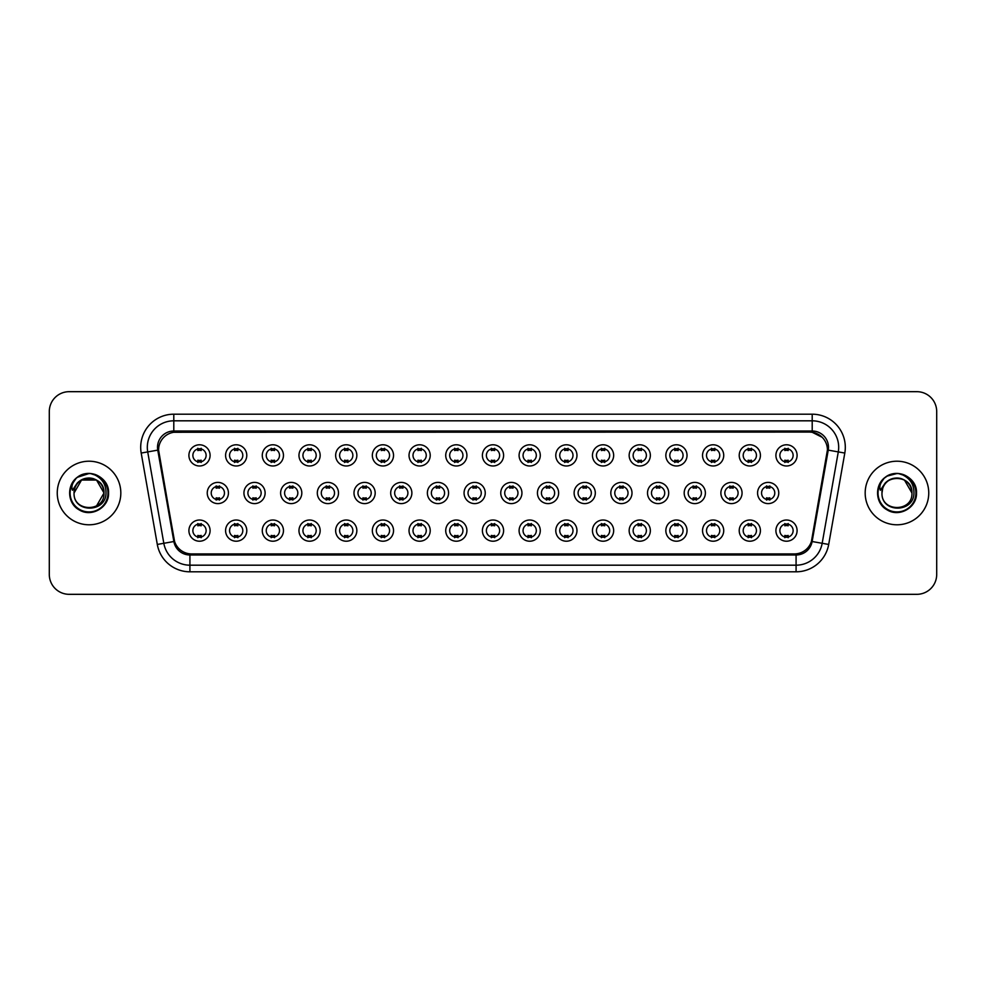 <?xml version="1.0" encoding="UTF-8"?>
<svg xmlns="http://www.w3.org/2000/svg" width="986" height="986" viewBox="0 0 986 986"><rect width="100%" height="100%" fill="white"/><g stroke="black" fill="none" stroke-linecap="round" stroke-linejoin="round"><path stroke-width="1.48" d="M246.783 530.616A10.599 10.599 0 0 1 236.184 541.215A10.599 10.599 0 0 1 225.584 530.616A10.599 10.599 0 0 1 236.184 520.016A10.599 10.599 0 0 1 246.783 530.616M229.565 530.616A6.619 6.619 0 0 0 236.184 537.234A6.619 6.619 0 0 0 242.802 530.616A6.619 6.619 0 0 0 236.184 523.997A6.619 6.619 0 0 0 229.565 530.616M283.463 530.616A10.599 10.599 0 0 1 272.875 541.215A10.599 10.599 0 0 1 262.276 530.616A10.599 10.599 0 0 1 272.875 520.016A10.599 10.599 0 0 1 283.463 530.616M266.245 530.616A6.619 6.619 0 0 0 272.875 537.234A6.619 6.619 0 0 0 279.494 530.616A6.619 6.619 0 0 0 272.875 523.997A6.619 6.619 0 0 0 266.245 530.616M320.154 530.616A10.599 10.599 0 0 1 309.555 541.215A10.599 10.599 0 0 1 298.968 530.616A10.599 10.599 0 0 1 309.555 520.016A10.599 10.599 0 0 1 320.154 530.616M302.936 530.616A6.619 6.619 0 0 0 309.555 537.234A6.619 6.619 0 0 0 316.186 530.616A6.619 6.619 0 0 0 309.555 523.997A6.619 6.619 0 0 0 302.936 530.616M356.846 530.616A10.599 10.599 0 0 1 346.246 541.215A10.599 10.599 0 0 1 335.647 530.616A10.599 10.599 0 0 1 346.246 520.016A10.599 10.599 0 0 1 356.846 530.616M339.628 530.616A6.619 6.619 0 0 0 346.246 537.234A6.619 6.619 0 0 0 352.865 530.616A6.619 6.619 0 0 0 346.246 523.997A6.619 6.619 0 0 0 339.628 530.616M393.537 530.616A10.599 10.599 0 0 1 382.938 541.215A10.599 10.599 0 0 1 372.338 530.616A10.599 10.599 0 0 1 382.938 520.016A10.599 10.599 0 0 1 393.537 530.616M376.319 530.616A6.619 6.619 0 0 0 382.938 537.234A6.619 6.619 0 0 0 389.556 530.616A6.619 6.619 0 0 0 382.938 523.997A6.619 6.619 0 0 0 376.319 530.616M430.216 530.616A10.599 10.599 0 0 1 419.629 541.215A10.599 10.599 0 0 1 409.03 530.616A10.599 10.599 0 0 1 419.629 520.016A10.599 10.599 0 0 1 430.216 530.616M412.998 530.616A6.619 6.619 0 0 0 419.629 537.234A6.619 6.619 0 0 0 426.248 530.616A6.619 6.619 0 0 0 419.629 523.997A6.619 6.619 0 0 0 412.998 530.616M466.908 530.616A10.599 10.599 0 0 1 456.308 541.215A10.599 10.599 0 0 1 445.721 530.616A10.599 10.599 0 0 1 456.308 520.016A10.599 10.599 0 0 1 466.908 530.616M449.69 530.616A6.619 6.619 0 0 0 456.308 537.234A6.619 6.619 0 0 0 462.939 530.616A6.619 6.619 0 0 0 456.308 523.997A6.619 6.619 0 0 0 449.69 530.616M503.599 530.616A10.599 10.599 0 0 1 493 541.215A10.599 10.599 0 0 1 482.4 530.616A10.599 10.599 0 0 1 493 520.016A10.599 10.599 0 0 1 503.599 530.616M486.381 530.616A6.619 6.619 0 0 0 493 537.234A6.619 6.619 0 0 0 499.619 530.616A6.619 6.619 0 0 0 493 523.997A6.619 6.619 0 0 0 486.381 530.616M540.279 530.616A10.599 10.599 0 0 1 529.692 541.215A10.599 10.599 0 0 1 519.092 530.616A10.599 10.599 0 0 1 529.692 520.016A10.599 10.599 0 0 1 540.279 530.616M523.061 530.616A6.619 6.619 0 0 0 529.692 537.234A6.619 6.619 0 0 0 536.31 530.616A6.619 6.619 0 0 0 529.692 523.997A6.619 6.619 0 0 0 523.061 530.616M576.97 530.616A10.599 10.599 0 0 1 566.371 541.215A10.599 10.599 0 0 1 555.784 530.616A10.599 10.599 0 0 1 566.371 520.016A10.599 10.599 0 0 1 576.97 530.616M559.752 530.616A6.619 6.619 0 0 0 566.371 537.234A6.619 6.619 0 0 0 573.002 530.616A6.619 6.619 0 0 0 566.371 523.997A6.619 6.619 0 0 0 559.752 530.616M613.662 530.616A10.599 10.599 0 0 1 603.062 541.215A10.599 10.599 0 0 1 592.463 530.616A10.599 10.599 0 0 1 603.062 520.016A10.599 10.599 0 0 1 613.662 530.616M596.444 530.616A6.619 6.619 0 0 0 603.062 537.234A6.619 6.619 0 0 0 609.681 530.616A6.619 6.619 0 0 0 603.062 523.997A6.619 6.619 0 0 0 596.444 530.616M650.353 530.616A10.599 10.599 0 0 1 639.754 541.215A10.599 10.599 0 0 1 629.154 530.616A10.599 10.599 0 0 1 639.754 520.016A10.599 10.599 0 0 1 650.353 530.616M633.135 530.616A6.619 6.619 0 0 0 639.754 537.234A6.619 6.619 0 0 0 646.372 530.616A6.619 6.619 0 0 0 639.754 523.997A6.619 6.619 0 0 0 633.135 530.616M687.032 530.616A10.599 10.599 0 0 1 676.445 541.215A10.599 10.599 0 0 1 665.846 530.616A10.599 10.599 0 0 1 676.445 520.016A10.599 10.599 0 0 1 687.032 530.616M669.814 530.616A6.619 6.619 0 0 0 676.445 537.234A6.619 6.619 0 0 0 683.064 530.616A6.619 6.619 0 0 0 676.445 523.997A6.619 6.619 0 0 0 669.814 530.616M723.724 530.616A10.599 10.599 0 0 1 713.125 541.215A10.599 10.599 0 0 1 702.537 530.616A10.599 10.599 0 0 1 713.125 520.016A10.599 10.599 0 0 1 723.724 530.616M706.506 530.616A6.619 6.619 0 0 0 713.125 537.234A6.619 6.619 0 0 0 719.755 530.616A6.619 6.619 0 0 0 713.125 523.997A6.619 6.619 0 0 0 706.506 530.616M760.416 530.616A10.599 10.599 0 0 1 749.816 541.215A10.599 10.599 0 0 1 739.217 530.616A10.599 10.599 0 0 1 749.816 520.016A10.599 10.599 0 0 1 760.416 530.616M743.197 530.616A6.619 6.619 0 0 0 749.816 537.234A6.619 6.619 0 0 0 756.435 530.616A6.619 6.619 0 0 0 749.816 523.997A6.619 6.619 0 0 0 743.197 530.616M797.095 530.616A10.599 10.599 0 0 1 786.508 541.215A10.599 10.599 0 0 1 775.908 530.616A10.599 10.599 0 0 1 786.508 520.016A10.599 10.599 0 0 1 797.095 530.616M779.877 530.616A6.619 6.619 0 0 0 786.508 537.234A6.619 6.619 0 0 0 793.126 530.616A6.619 6.619 0 0 0 786.508 523.997A6.619 6.619 0 0 0 779.877 530.616M210.092 530.616A10.599 10.599 0 0 1 199.492 541.215A10.599 10.599 0 0 1 188.905 530.616A10.599 10.599 0 0 1 199.492 520.016A10.599 10.599 0 0 1 210.092 530.616M192.874 530.616A6.619 6.619 0 0 0 199.492 537.234A6.619 6.619 0 0 0 206.123 530.616A6.619 6.619 0 0 0 199.492 523.997A6.619 6.619 0 0 0 192.874 530.616M265.123 493A10.599 10.599 0 0 1 254.524 503.599A10.599 10.599 0 0 1 243.936 493A10.599 10.599 0 0 1 254.524 482.4A10.599 10.599 0 0 1 265.123 493M247.905 493A6.619 6.619 0 0 0 254.524 499.619A6.619 6.619 0 0 0 261.154 493A6.619 6.619 0 0 0 254.524 486.381A6.619 6.619 0 0 0 247.905 493M301.815 493A10.599 10.599 0 0 1 291.215 503.599A10.599 10.599 0 0 1 280.616 493A10.599 10.599 0 0 1 291.215 482.4A10.599 10.599 0 0 1 301.815 493M284.597 493A6.619 6.619 0 0 0 291.215 499.619A6.619 6.619 0 0 0 297.834 493A6.619 6.619 0 0 0 291.215 486.381A6.619 6.619 0 0 0 284.597 493M338.494 493A10.599 10.599 0 0 1 327.907 503.599A10.599 10.599 0 0 1 317.307 493A10.599 10.599 0 0 1 327.907 482.4A10.599 10.599 0 0 1 338.494 493M321.276 493A6.619 6.619 0 0 0 327.907 499.619A6.619 6.619 0 0 0 334.525 493A6.619 6.619 0 0 0 327.907 486.381A6.619 6.619 0 0 0 321.276 493M375.185 493A10.599 10.599 0 0 1 364.586 503.599A10.599 10.599 0 0 1 353.999 493A10.599 10.599 0 0 1 364.586 482.4A10.599 10.599 0 0 1 375.185 493M357.967 493A6.619 6.619 0 0 0 364.586 499.619A6.619 6.619 0 0 0 371.217 493A6.619 6.619 0 0 0 364.586 486.381A6.619 6.619 0 0 0 357.967 493M411.877 493A10.599 10.599 0 0 1 401.277 503.599A10.599 10.599 0 0 1 390.69 493A10.599 10.599 0 0 1 401.277 482.4A10.599 10.599 0 0 1 411.877 493M394.659 493A6.619 6.619 0 0 0 401.277 499.619A6.619 6.619 0 0 0 407.908 493A6.619 6.619 0 0 0 401.277 486.381A6.619 6.619 0 0 0 394.659 493M448.568 493A10.599 10.599 0 0 1 437.969 503.599A10.599 10.599 0 0 1 427.369 493A10.599 10.599 0 0 1 437.969 482.4A10.599 10.599 0 0 1 448.568 493M431.35 493A6.619 6.619 0 0 0 437.969 499.619A6.619 6.619 0 0 0 444.587 493A6.619 6.619 0 0 0 437.969 486.381A6.619 6.619 0 0 0 431.35 493M485.248 493A10.599 10.599 0 0 1 474.66 503.599A10.599 10.599 0 0 1 464.061 493A10.599 10.599 0 0 1 474.66 482.4A10.599 10.599 0 0 1 485.248 493M468.03 493A6.619 6.619 0 0 0 474.66 499.619A6.619 6.619 0 0 0 481.279 493A6.619 6.619 0 0 0 474.66 486.381A6.619 6.619 0 0 0 468.03 493M521.939 493A10.599 10.599 0 0 1 511.34 503.599A10.599 10.599 0 0 1 500.752 493A10.599 10.599 0 0 1 511.34 482.4A10.599 10.599 0 0 1 521.939 493M504.721 493A6.619 6.619 0 0 0 511.34 499.619A6.619 6.619 0 0 0 517.97 493A6.619 6.619 0 0 0 511.34 486.381A6.619 6.619 0 0 0 504.721 493M558.631 493A10.599 10.599 0 0 1 548.031 503.599A10.599 10.599 0 0 1 537.432 493A10.599 10.599 0 0 1 548.031 482.4A10.599 10.599 0 0 1 558.631 493M541.413 493A6.619 6.619 0 0 0 548.031 499.619A6.619 6.619 0 0 0 554.65 493A6.619 6.619 0 0 0 548.031 486.381A6.619 6.619 0 0 0 541.413 493M595.31 493A10.599 10.599 0 0 1 584.723 503.599A10.599 10.599 0 0 1 574.123 493A10.599 10.599 0 0 1 584.723 482.4A10.599 10.599 0 0 1 595.31 493M578.092 493A6.619 6.619 0 0 0 584.723 499.619A6.619 6.619 0 0 0 591.341 493A6.619 6.619 0 0 0 584.723 486.381A6.619 6.619 0 0 0 578.092 493M632.001 493A10.599 10.599 0 0 1 621.414 503.599A10.599 10.599 0 0 1 610.815 493A10.599 10.599 0 0 1 621.414 482.4A10.599 10.599 0 0 1 632.001 493M614.783 493A6.619 6.619 0 0 0 621.414 499.619A6.619 6.619 0 0 0 628.033 493A6.619 6.619 0 0 0 621.414 486.381A6.619 6.619 0 0 0 614.783 493M668.693 493A10.599 10.599 0 0 1 658.093 503.599A10.599 10.599 0 0 1 647.506 493A10.599 10.599 0 0 1 658.093 482.4A10.599 10.599 0 0 1 668.693 493M651.475 493A6.619 6.619 0 0 0 658.093 499.619A6.619 6.619 0 0 0 664.724 493A6.619 6.619 0 0 0 658.093 486.381A6.619 6.619 0 0 0 651.475 493M705.384 493A10.599 10.599 0 0 1 694.785 503.599A10.599 10.599 0 0 1 684.185 493A10.599 10.599 0 0 1 694.785 482.4A10.599 10.599 0 0 1 705.384 493M688.166 493A6.619 6.619 0 0 0 694.785 499.619A6.619 6.619 0 0 0 701.403 493A6.619 6.619 0 0 0 694.785 486.381A6.619 6.619 0 0 0 688.166 493M742.064 493A10.599 10.599 0 0 1 731.476 503.599A10.599 10.599 0 0 1 720.877 493A10.599 10.599 0 0 1 731.476 482.4A10.599 10.599 0 0 1 742.064 493M724.846 493A6.619 6.619 0 0 0 731.476 499.619A6.619 6.619 0 0 0 738.095 493A6.619 6.619 0 0 0 731.476 486.381A6.619 6.619 0 0 0 724.846 493M778.755 493A10.599 10.599 0 0 1 768.156 503.599A10.599 10.599 0 0 1 757.568 493A10.599 10.599 0 0 1 768.156 482.4A10.599 10.599 0 0 1 778.755 493M761.537 493A6.619 6.619 0 0 0 768.156 499.619A6.619 6.619 0 0 0 774.786 493A6.619 6.619 0 0 0 768.156 486.381A6.619 6.619 0 0 0 761.537 493M228.432 493A10.599 10.599 0 0 1 217.844 503.599A10.599 10.599 0 0 1 207.245 493A10.599 10.599 0 0 1 217.844 482.4A10.599 10.599 0 0 1 228.432 493M211.214 493A6.619 6.619 0 0 0 217.844 499.619A6.619 6.619 0 0 0 224.463 493A6.619 6.619 0 0 0 217.844 486.381A6.619 6.619 0 0 0 211.214 493M246.783 455.384A10.599 10.599 0 0 1 236.184 465.984A10.599 10.599 0 0 1 225.584 455.384A10.599 10.599 0 0 1 236.184 444.785A10.599 10.599 0 0 1 246.783 455.384M229.565 455.384A6.619 6.619 0 0 0 236.184 462.003A6.619 6.619 0 0 0 242.802 455.384A6.619 6.619 0 0 0 236.184 448.766A6.619 6.619 0 0 0 229.565 455.384M283.463 455.384A10.599 10.599 0 0 1 272.875 465.984A10.599 10.599 0 0 1 262.276 455.384A10.599 10.599 0 0 1 272.875 444.785A10.599 10.599 0 0 1 283.463 455.384M266.245 455.384A6.619 6.619 0 0 0 272.875 462.003A6.619 6.619 0 0 0 279.494 455.384A6.619 6.619 0 0 0 272.875 448.766A6.619 6.619 0 0 0 266.245 455.384M320.154 455.384A10.599 10.599 0 0 1 309.555 465.984A10.599 10.599 0 0 1 298.968 455.384A10.599 10.599 0 0 1 309.555 444.785A10.599 10.599 0 0 1 320.154 455.384M302.936 455.384A6.619 6.619 0 0 0 309.555 462.003A6.619 6.619 0 0 0 316.186 455.384A6.619 6.619 0 0 0 309.555 448.766A6.619 6.619 0 0 0 302.936 455.384M356.846 455.384A10.599 10.599 0 0 1 346.246 465.984A10.599 10.599 0 0 1 335.647 455.384A10.599 10.599 0 0 1 346.246 444.785A10.599 10.599 0 0 1 356.846 455.384M339.628 455.384A6.619 6.619 0 0 0 346.246 462.003A6.619 6.619 0 0 0 352.865 455.384A6.619 6.619 0 0 0 346.246 448.766A6.619 6.619 0 0 0 339.628 455.384M393.537 455.384A10.599 10.599 0 0 1 382.938 465.984A10.599 10.599 0 0 1 372.338 455.384A10.599 10.599 0 0 1 382.938 444.785A10.599 10.599 0 0 1 393.537 455.384M376.319 455.384A6.619 6.619 0 0 0 382.938 462.003A6.619 6.619 0 0 0 389.556 455.384A6.619 6.619 0 0 0 382.938 448.766A6.619 6.619 0 0 0 376.319 455.384M430.216 455.384A10.599 10.599 0 0 1 419.629 465.984A10.599 10.599 0 0 1 409.03 455.384A10.599 10.599 0 0 1 419.629 444.785A10.599 10.599 0 0 1 430.216 455.384M412.998 455.384A6.619 6.619 0 0 0 419.629 462.003A6.619 6.619 0 0 0 426.248 455.384A6.619 6.619 0 0 0 419.629 448.766A6.619 6.619 0 0 0 412.998 455.384M466.908 455.384A10.599 10.599 0 0 1 456.308 465.984A10.599 10.599 0 0 1 445.721 455.384A10.599 10.599 0 0 1 456.308 444.785A10.599 10.599 0 0 1 466.908 455.384M449.69 455.384A6.619 6.619 0 0 0 456.308 462.003A6.619 6.619 0 0 0 462.939 455.384A6.619 6.619 0 0 0 456.308 448.766A6.619 6.619 0 0 0 449.69 455.384M503.599 455.384A10.599 10.599 0 0 1 493 465.984A10.599 10.599 0 0 1 482.4 455.384A10.599 10.599 0 0 1 493 444.785A10.599 10.599 0 0 1 503.599 455.384M486.381 455.384A6.619 6.619 0 0 0 493 462.003A6.619 6.619 0 0 0 499.619 455.384A6.619 6.619 0 0 0 493 448.766A6.619 6.619 0 0 0 486.381 455.384M540.279 455.384A10.599 10.599 0 0 1 529.692 465.984A10.599 10.599 0 0 1 519.092 455.384A10.599 10.599 0 0 1 529.692 444.785A10.599 10.599 0 0 1 540.279 455.384M523.061 455.384A6.619 6.619 0 0 0 529.692 462.003A6.619 6.619 0 0 0 536.31 455.384A6.619 6.619 0 0 0 529.692 448.766A6.619 6.619 0 0 0 523.061 455.384M576.97 455.384A10.599 10.599 0 0 1 566.371 465.984A10.599 10.599 0 0 1 555.784 455.384A10.599 10.599 0 0 1 566.371 444.785A10.599 10.599 0 0 1 576.97 455.384M559.752 455.384A6.619 6.619 0 0 0 566.371 462.003A6.619 6.619 0 0 0 573.002 455.384A6.619 6.619 0 0 0 566.371 448.766A6.619 6.619 0 0 0 559.752 455.384M613.662 455.384A10.599 10.599 0 0 1 603.062 465.984A10.599 10.599 0 0 1 592.463 455.384A10.599 10.599 0 0 1 603.062 444.785A10.599 10.599 0 0 1 613.662 455.384M596.444 455.384A6.619 6.619 0 0 0 603.062 462.003A6.619 6.619 0 0 0 609.681 455.384A6.619 6.619 0 0 0 603.062 448.766A6.619 6.619 0 0 0 596.444 455.384M650.353 455.384A10.599 10.599 0 0 1 639.754 465.984A10.599 10.599 0 0 1 629.154 455.384A10.599 10.599 0 0 1 639.754 444.785A10.599 10.599 0 0 1 650.353 455.384M633.135 455.384A6.619 6.619 0 0 0 639.754 462.003A6.619 6.619 0 0 0 646.372 455.384A6.619 6.619 0 0 0 639.754 448.766A6.619 6.619 0 0 0 633.135 455.384M687.032 455.384A10.599 10.599 0 0 1 676.445 465.984A10.599 10.599 0 0 1 665.846 455.384A10.599 10.599 0 0 1 676.445 444.785A10.599 10.599 0 0 1 687.032 455.384M669.814 455.384A6.619 6.619 0 0 0 676.445 462.003A6.619 6.619 0 0 0 683.064 455.384A6.619 6.619 0 0 0 676.445 448.766A6.619 6.619 0 0 0 669.814 455.384M723.724 455.384A10.599 10.599 0 0 1 713.125 465.984A10.599 10.599 0 0 1 702.537 455.384A10.599 10.599 0 0 1 713.125 444.785A10.599 10.599 0 0 1 723.724 455.384M706.506 455.384A6.619 6.619 0 0 0 713.125 462.003A6.619 6.619 0 0 0 719.755 455.384A6.619 6.619 0 0 0 713.125 448.766A6.619 6.619 0 0 0 706.506 455.384M760.416 455.384A10.599 10.599 0 0 1 749.816 465.984A10.599 10.599 0 0 1 739.217 455.384A10.599 10.599 0 0 1 749.816 444.785A10.599 10.599 0 0 1 760.416 455.384M743.197 455.384A6.619 6.619 0 0 0 749.816 462.003A6.619 6.619 0 0 0 756.435 455.384A6.619 6.619 0 0 0 749.816 448.766A6.619 6.619 0 0 0 743.197 455.384M797.095 455.384A10.599 10.599 0 0 1 786.508 465.984A10.599 10.599 0 0 1 775.908 455.384A10.599 10.599 0 0 1 786.508 444.785A10.599 10.599 0 0 1 797.095 455.384M779.877 455.384A6.619 6.619 0 0 0 786.508 462.003A6.619 6.619 0 0 0 793.126 455.384A6.619 6.619 0 0 0 786.508 448.766A6.619 6.619 0 0 0 779.877 455.384M210.092 455.384A10.599 10.599 0 0 1 199.492 465.984A10.599 10.599 0 0 1 188.905 455.384A10.599 10.599 0 0 1 199.492 444.785A10.599 10.599 0 0 1 210.092 455.384M192.874 455.384A6.619 6.619 0 0 0 199.492 462.003A6.619 6.619 0 0 0 206.123 455.384A6.619 6.619 0 0 0 199.492 448.766A6.619 6.619 0 0 0 192.874 455.384M174.571 541.4L158.845 453.055A17.884 17.884 0 0 1 176.445 432.078L809.555 432.078A17.884 17.884 0 0 1 827.155 453.055L811.983 539.145A17.884 17.884 0 0 1 794.371 553.922L191.629 553.922A17.884 17.884 0 0 1 174.017 539.145L158.573 449.986M57.25 493A31.786 31.786 0 0 0 89.036 524.786A31.786 31.786 0 0 0 120.822 493A31.786 31.786 0 0 0 89.036 461.214A31.786 31.786 0 0 0 57.25 493A31.786 31.786 0 0 0 89.036 524.786A31.786 31.786 0 0 0 120.822 493A31.786 31.786 0 0 0 89.036 461.214A31.786 31.786 0 0 0 57.25 493M865.178 493A31.786 31.786 0 0 0 896.964 524.786A31.786 31.786 0 0 0 928.75 493A31.786 31.786 0 0 0 896.964 461.214A31.786 31.786 0 0 0 865.178 493A31.786 31.786 0 0 0 896.964 524.786A31.786 31.786 0 0 0 928.75 493A31.786 31.786 0 0 0 896.964 461.214A31.786 31.786 0 0 0 865.178 493M173.795 432.275L809.555 432.078L812.205 432.275L822.188 437.303M158.573 449.949L158.771 447.311M157.513 447.311A16.294 16.294 0 0 0 157.76 450.134L173.869 541.524A16.294 16.294 0 0 0 189.916 554.982L796.084 554.982A16.294 16.294 0 0 0 812.131 541.524L828.24 450.134A16.294 16.294 0 0 0 812.205 431.018L173.795 431.018A16.294 16.294 0 0 0 157.513 447.311M141.195 453.055A33.117 33.117 0 0 1 173.795 414.194L812.205 414.194A33.117 33.117 0 0 1 844.805 453.055L828.696 544.445A33.117 33.117 0 0 1 796.084 571.806L189.916 571.806A33.117 33.117 0 0 1 157.304 544.445L141.195 453.055L147.715 451.908A26.486 26.486 0 0 1 173.795 420.812L812.205 420.812A26.486 26.486 0 0 1 838.285 451.908L822.176 543.298A26.486 26.486 0 0 1 796.084 565.188L189.916 565.188A26.486 26.486 0 0 1 163.824 543.298L147.715 451.908A26.486 26.486 0 0 1 147.308 447.311M827.427 449.986L811.429 541.4M936.7 411.544A19.868 19.868 0 0 0 916.832 391.676L69.168 391.676A19.868 19.868 0 0 0 49.3 411.544L49.3 574.456A19.868 19.868 0 0 0 69.168 594.324L916.832 594.324A19.868 19.868 0 0 0 936.7 574.456L936.7 411.544L936.7 574.456M794.371 553.922L191.629 553.922M49.3 411.544L49.3 574.456M916.832 391.676L69.168 391.676M69.168 594.324L916.832 594.324M201.156 448.285L201.156 450.577A5.078 5.078 0 0 0 197.841 450.577L197.841 448.285M197.841 462.483L197.841 460.191A5.078 5.078 0 0 0 201.156 460.191L201.156 462.483M216.18 500.099L216.18 497.807A5.078 5.078 0 0 0 219.496 497.807L219.496 500.099M219.496 485.901L219.496 488.193A5.078 5.078 0 0 0 216.18 488.193L216.18 485.901M197.841 537.715L197.841 535.423A5.078 5.078 0 0 0 201.156 535.423L201.156 537.715M201.156 523.517L201.156 525.809A5.078 5.078 0 0 0 197.841 525.809L197.841 523.517M237.836 448.285L237.836 450.577A5.078 5.078 0 0 0 234.532 450.577L234.532 448.285M234.532 462.483L234.532 460.191A5.078 5.078 0 0 0 237.836 460.191L237.836 462.483M274.527 448.285L274.527 450.577A5.078 5.078 0 0 0 271.212 450.577L271.212 448.285M271.212 462.483L271.212 460.191A5.078 5.078 0 0 0 274.527 460.191L274.527 462.483M311.219 448.285L311.219 450.577A5.078 5.078 0 0 0 307.903 450.577L307.903 448.285M307.903 462.483L307.903 460.191A5.078 5.078 0 0 0 311.219 460.191L311.219 462.483M347.898 448.285L347.898 450.577A5.078 5.078 0 0 0 344.595 450.577L344.595 448.285M344.595 462.483L344.595 460.191A5.078 5.078 0 0 0 347.898 460.191L347.898 462.483M252.872 500.099L252.872 497.807A5.078 5.078 0 0 0 256.187 497.807L256.187 500.099M256.187 485.901L256.187 488.193A5.078 5.078 0 0 0 252.872 488.193L252.872 485.901M289.564 500.099L289.564 497.807A5.078 5.078 0 0 0 292.867 497.807L292.867 500.099M292.867 485.901L292.867 488.193A5.078 5.078 0 0 0 289.564 488.193L289.564 485.901M326.243 500.099L326.243 497.807A5.078 5.078 0 0 0 329.558 497.807L329.558 500.099M329.558 485.901L329.558 488.193A5.078 5.078 0 0 0 326.243 488.193L326.243 485.901M74.751 488.501L74.049 493C73.223 513.336 106.118 512.966 106.007 493C106.069 484.742 102.384 478.74 94.952 475.005L90.478 473.526C85.079 473.218 80.322 474.796 76.193 478.284L73.494 482.166C71.855 484.939 71.497 487.626 72.422 490.239L77.241 483.091C81.727 478.604 87.076 477.113 93.276 478.641A14.975 14.975 0 0 0 74.751 488.501L74.061 493C73.149 473.687 104.923 473.687 104.011 493C104.923 512.313 73.149 512.313 74.061 493C73.149 473.687 104.923 473.687 104.011 493L96.517 505.966M104.011 493C103.542 485.815 99.968 481.02 93.276 478.641L96.517 480.034L104.011 493C104.923 512.313 73.149 512.313 74.061 493L81.555 480.034L96.517 480.034M77.265 477.421L79.274 476.09L89.184 473.477L77.487 477.261M76.193 478.284C87.569 467.13 109.458 476.817 108.559 493C109.224 507.433 91.439 517.699 79.274 509.91C66.444 503.267 66.444 482.733 79.274 476.09C91.439 468.301 109.224 478.567 108.559 493C109.224 507.433 91.439 517.699 79.274 509.91C66.444 503.267 66.444 482.733 79.274 476.09C91.439 468.301 109.224 478.567 108.559 493C109.224 507.433 91.439 517.699 79.274 509.91C66.444 503.267 66.444 482.733 79.274 476.09C91.439 468.301 109.224 478.567 108.559 493C109.224 507.433 91.439 517.699 79.274 509.91C66.444 503.267 66.444 482.733 79.274 476.09C91.439 468.301 109.224 478.567 108.559 493C109.224 507.433 91.439 517.699 79.274 509.91C66.444 503.267 66.444 482.733 79.274 476.09C89.406 471.37 98.008 473.292 105.083 481.883M882.692 488.501L881.977 493C881.151 513.336 914.047 512.966 913.936 493C913.997 484.742 910.312 478.74 902.88 475.005L898.406 473.526C893.008 473.218 888.25 474.796 884.134 478.284L881.435 482.166C879.783 484.939 879.426 487.626 880.35 490.239L885.169 483.091C889.668 478.604 895.005 477.113 901.204 478.641A14.975 14.975 0 0 0 882.692 488.501L881.989 493C881.077 473.687 912.851 473.687 911.939 493C912.851 512.313 881.077 512.313 881.989 493L882.692 488.501L881.989 493C881.077 512.313 912.851 512.313 911.939 493L904.445 480.034L901.204 478.641L904.445 480.034L911.939 493C911.471 485.815 907.896 481.02 901.204 478.641L904.445 480.034M884.171 478.259L887.203 476.09L897.124 473.477L887.203 476.09L884.171 478.259L887.203 476.09L897.124 473.477L887.203 476.09L884.171 478.259L887.203 476.09L897.124 473.477M884.134 478.284C895.498 467.13 917.399 476.817 916.487 493C917.153 507.433 899.368 517.699 887.203 509.91C874.372 503.267 874.372 482.733 887.203 476.09C899.368 468.301 917.153 478.567 916.487 493C917.153 507.433 899.368 517.699 887.203 509.91C874.372 503.267 874.372 482.733 887.203 476.09C899.368 468.301 917.153 478.567 916.487 493C917.153 507.433 899.368 517.699 887.203 509.91C874.372 503.267 874.372 482.733 887.203 476.09C899.368 468.301 917.153 478.567 916.487 493C917.153 507.433 899.368 517.699 887.203 509.91C874.372 503.267 874.372 482.733 887.203 476.09C899.368 468.301 917.153 478.567 916.487 493C917.153 507.433 899.368 517.699 887.203 509.91C874.372 503.267 874.372 482.733 887.203 476.09C897.334 471.37 905.937 473.292 913.011 481.883M384.589 448.285L384.589 450.577A5.078 5.078 0 0 0 381.286 450.577L381.286 448.285M381.286 462.483L381.286 460.191A5.078 5.078 0 0 0 384.589 460.191L384.589 462.483M421.281 448.285L421.281 450.577A5.078 5.078 0 0 0 417.965 450.577L417.965 448.285M417.965 462.483L417.965 460.191A5.078 5.078 0 0 0 421.281 460.191L421.281 462.483M457.972 448.285L457.972 450.577A5.078 5.078 0 0 0 454.657 450.577L454.657 448.285M454.657 462.483L454.657 460.191A5.078 5.078 0 0 0 457.972 460.191L457.972 462.483M362.934 500.099L362.934 497.807A5.078 5.078 0 0 0 366.25 497.807L366.25 500.099M366.25 485.901L366.25 488.193A5.078 5.078 0 0 0 362.934 488.193L362.934 485.901M399.626 500.099L399.626 497.807A5.078 5.078 0 0 0 402.941 497.807L402.941 500.099M402.941 485.901L402.941 488.193A5.078 5.078 0 0 0 399.626 488.193L399.626 485.901M436.317 500.099L436.317 497.807A5.078 5.078 0 0 0 439.62 497.807L439.62 500.099M439.62 485.901L439.62 488.193A5.078 5.078 0 0 0 436.317 488.193L436.317 485.901M494.652 448.285L494.652 450.577A5.078 5.078 0 0 0 491.348 450.577L491.348 448.285M491.348 462.483L491.348 460.191A5.078 5.078 0 0 0 494.652 460.191L494.652 462.483M531.343 448.285L531.343 450.577A5.078 5.078 0 0 0 528.028 450.577L528.028 448.285M528.028 462.483L528.028 460.191A5.078 5.078 0 0 0 531.343 460.191L531.343 462.483M568.035 448.285L568.035 450.577A5.078 5.078 0 0 0 564.719 450.577L564.719 448.285M564.719 462.483L564.719 460.191A5.078 5.078 0 0 0 568.035 460.191L568.035 462.483M604.714 448.285L604.714 450.577A5.078 5.078 0 0 0 601.411 450.577L601.411 448.285M601.411 462.483L601.411 460.191A5.078 5.078 0 0 0 604.714 460.191L604.714 462.483M641.405 448.285L641.405 450.577A5.078 5.078 0 0 0 638.102 450.577L638.102 448.285M638.102 462.483L638.102 460.191A5.078 5.078 0 0 0 641.405 460.191L641.405 462.483M472.997 500.099L472.997 497.807A5.078 5.078 0 0 0 476.312 497.807L476.312 500.099M476.312 485.901L476.312 488.193A5.078 5.078 0 0 0 472.997 488.193L472.997 485.901M509.688 500.099L509.688 497.807A5.078 5.078 0 0 0 513.003 497.807L513.003 500.099M513.003 485.901L513.003 488.193A5.078 5.078 0 0 0 509.688 488.193L509.688 485.901M546.38 500.099L546.38 497.807A5.078 5.078 0 0 0 549.683 497.807L549.683 500.099M549.683 485.901L549.683 488.193A5.078 5.078 0 0 0 546.38 488.193L546.38 485.901M583.059 500.099L583.059 497.807A5.078 5.078 0 0 0 586.374 497.807L586.374 500.099M586.374 485.901L586.374 488.193A5.078 5.078 0 0 0 583.059 488.193L583.059 485.901M619.75 500.099L619.75 497.807A5.078 5.078 0 0 0 623.066 497.807L623.066 500.099M623.066 485.901L623.066 488.193A5.078 5.078 0 0 0 619.75 488.193L619.75 485.901M678.097 448.285L678.097 450.577A5.078 5.078 0 0 0 674.781 450.577L674.781 448.285M674.781 462.483L674.781 460.191A5.078 5.078 0 0 0 678.097 460.191L678.097 462.483M714.788 448.285L714.788 450.577A5.078 5.078 0 0 0 711.473 450.577L711.473 448.285M711.473 462.483L711.473 460.191A5.078 5.078 0 0 0 714.788 460.191L714.788 462.483M751.468 448.285L751.468 450.577A5.078 5.078 0 0 0 748.164 450.577L748.164 448.285M748.164 462.483L748.164 460.191A5.078 5.078 0 0 0 751.468 460.191L751.468 462.483M788.159 448.285L788.159 450.577A5.078 5.078 0 0 0 784.844 450.577L784.844 448.285M784.844 462.483L784.844 460.191A5.078 5.078 0 0 0 788.159 460.191L788.159 462.483M656.442 500.099L656.442 497.807A5.078 5.078 0 0 0 659.757 497.807L659.757 500.099M659.757 485.901L659.757 488.193A5.078 5.078 0 0 0 656.442 488.193L656.442 485.901M693.133 500.099L693.133 497.807A5.078 5.078 0 0 0 696.436 497.807L696.436 500.099M696.436 485.901L696.436 488.193A5.078 5.078 0 0 0 693.133 488.193L693.133 485.901M729.813 500.099L729.813 497.807A5.078 5.078 0 0 0 733.128 497.807L733.128 500.099M733.128 485.901L733.128 488.193A5.078 5.078 0 0 0 729.813 488.193L729.813 485.901M766.504 500.099L766.504 497.807A5.078 5.078 0 0 0 769.819 497.807L769.819 500.099M769.819 485.901L769.819 488.193A5.078 5.078 0 0 0 766.504 488.193L766.504 485.901M234.532 537.715L234.532 535.423A5.078 5.078 0 0 0 237.836 535.423L237.836 537.715M237.836 523.517L237.836 525.809A5.078 5.078 0 0 0 234.532 525.809L234.532 523.517M271.212 537.715L271.212 535.423A5.078 5.078 0 0 0 274.527 535.423L274.527 537.715M274.527 523.517L274.527 525.809A5.078 5.078 0 0 0 271.212 525.809L271.212 523.517M307.903 537.715L307.903 535.423A5.078 5.078 0 0 0 311.219 535.423L311.219 537.715M311.219 523.517L311.219 525.809A5.078 5.078 0 0 0 307.903 525.809L307.903 523.517M344.595 537.715L344.595 535.423A5.078 5.078 0 0 0 347.898 535.423L347.898 537.715M347.898 523.517L347.898 525.809A5.078 5.078 0 0 0 344.595 525.809L344.595 523.517M381.286 537.715L381.286 535.423A5.078 5.078 0 0 0 384.589 535.423L384.589 537.715M384.589 523.517L384.589 525.809A5.078 5.078 0 0 0 381.286 525.809L381.286 523.517M417.965 537.715L417.965 535.423A5.078 5.078 0 0 0 421.281 535.423L421.281 537.715M421.281 523.517L421.281 525.809A5.078 5.078 0 0 0 417.965 525.809L417.965 523.517M454.657 537.715L454.657 535.423A5.078 5.078 0 0 0 457.972 535.423L457.972 537.715M457.972 523.517L457.972 525.809A5.078 5.078 0 0 0 454.657 525.809L454.657 523.517M491.348 537.715L491.348 535.423A5.078 5.078 0 0 0 494.652 535.423L494.652 537.715M494.652 523.517L494.652 525.809A5.078 5.078 0 0 0 491.348 525.809L491.348 523.517M528.028 537.715L528.028 535.423A5.078 5.078 0 0 0 531.343 535.423L531.343 537.715M531.343 523.517L531.343 525.809A5.078 5.078 0 0 0 528.028 525.809L528.028 523.517M564.719 537.715L564.719 535.423A5.078 5.078 0 0 0 568.035 535.423L568.035 537.715M568.035 523.517L568.035 525.809A5.078 5.078 0 0 0 564.719 525.809L564.719 523.517M601.411 537.715L601.411 535.423A5.078 5.078 0 0 0 604.714 535.423L604.714 537.715M604.714 523.517L604.714 525.809A5.078 5.078 0 0 0 601.411 525.809L601.411 523.517M638.102 537.715L638.102 535.423A5.078 5.078 0 0 0 641.405 535.423L641.405 537.715M641.405 523.517L641.405 525.809A5.078 5.078 0 0 0 638.102 525.809L638.102 523.517M674.781 537.715L674.781 535.423A5.078 5.078 0 0 0 678.097 535.423L678.097 537.715M678.097 523.517L678.097 525.809A5.078 5.078 0 0 0 674.781 525.809L674.781 523.517M711.473 537.715L711.473 535.423A5.078 5.078 0 0 0 714.788 535.423L714.788 537.715M714.788 523.517L714.788 525.809A5.078 5.078 0 0 0 711.473 525.809L711.473 523.517M748.164 537.715L748.164 535.423A5.078 5.078 0 0 0 751.468 535.423L751.468 537.715M751.468 523.517L751.468 525.809A5.078 5.078 0 0 0 748.164 525.809L748.164 523.517M784.844 537.715L784.844 535.423A5.078 5.078 0 0 0 788.159 535.423L788.159 537.715M788.159 523.517L788.159 525.809A5.078 5.078 0 0 0 784.844 525.809L784.844 523.517M812.205 414.194L812.205 431.018M147.715 451.908L157.76 450.134M189.916 571.806L189.916 554.982M796.084 554.982L796.084 571.806M812.131 541.524L828.696 544.445M157.304 544.445L173.869 541.524M828.24 450.134L844.805 453.055M173.795 414.194L173.795 431.018M73.494 482.166A18.944 18.944 0 0 0 89.036 511.944A18.944 18.944 0 0 0 94.952 475.005M881.435 482.166A18.944 18.944 0 0 0 896.964 511.944A18.944 18.944 0 0 0 902.88 475.005"/></g></svg>
